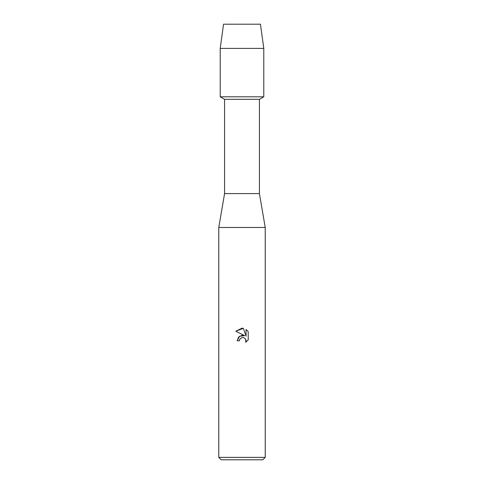 <?xml version="1.0" encoding="UTF-8"?>
<svg xmlns="http://www.w3.org/2000/svg" width="484" height="484" viewBox="0 0 484 484"><rect width="100%" height="100%" fill="white"/><g stroke="black" fill="none" stroke-linecap="round" stroke-linejoin="round"><path stroke-width="0.73" d="M260.465 24.2L223.535 24.2L260.465 24.2L263.78 48.4L263.78 96.8L242 96.8L263.78 96.8L259.424 99.317L259.424 193.6L265.232 227.48L265.232 457.38L218.768 457.38L221.188 459.8L262.812 459.8L265.232 457.38M259.424 193.6L224.576 193.6L224.576 99.317L259.424 99.317M224.576 193.6L218.768 227.48L265.232 227.48M239.386 340.803L237.19 340.803L238.552 337.142L242 335.309L244.662 335.636L235.787 331.256L242 328.194L243.349 328.34L246.06 336.144L246.06 329.459L248.213 331.637L248.213 339.883L245.715 342.279L245.811 339.508L244.009 337.699L242 337.523L239.743 339.29L239.386 340.803L239.61 339.58M245.448 338.848L246.066 340.784L245.715 342.279L248.213 339.883M244.662 335.636L239.544 336.253L237.19 340.803M239.743 339.29L241.952 337.536M248.213 331.637L246.06 329.459M243.349 328.34L235.787 331.256M223.535 24.2L220.22 48.4L220.22 96.8L242 96.8L220.22 96.8L224.576 99.317M220.22 48.4L263.78 48.4M218.768 227.48L218.768 457.38"/></g></svg>
